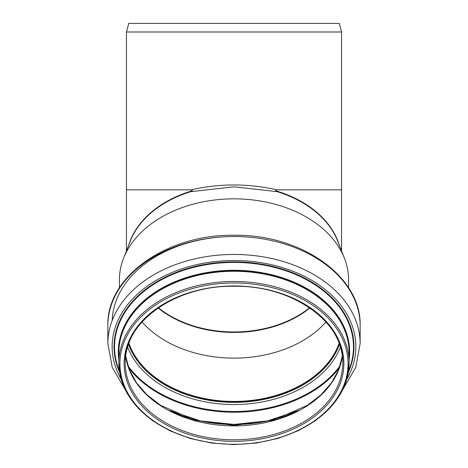 <?xml version="1.0" encoding="UTF-8"?>
<svg xmlns="http://www.w3.org/2000/svg" width="468" height="468" viewBox="0 0 468 468"><rect width="100%" height="100%" fill="white"/><g stroke="black" fill="none" stroke-linecap="round" stroke-linejoin="round"><path stroke-width="0.7" d="M119.404 287.826L119.404 279.876A114.596 81.028 0 0 1 123.599 258.166L130.379 240.926A107.558 76.056 0 0 1 190.733 191.675C192.366 191.225 192.874 190.921 192.266 190.763L191.254 189.821L126.442 189.821L126.442 31.994L341.558 31.994L341.558 189.821L276.746 189.821L275.734 190.763C275.4 191.067 275.909 191.365 277.267 191.675A107.558 76.056 0 0 1 337.621 240.926L344.401 258.166A114.596 81.028 0 0 1 348.596 279.876L348.596 287.826M190.733 191.675L234 186.814L277.267 191.675M276.746 189.821C248.251 183.345 219.749 183.345 191.254 189.821M126.442 31.994L128.747 23.4L339.253 23.4L341.558 31.994M309.869 307.985A100.573 71.113 0 0 1 158.131 307.985M123.599 258.166A114.596 81.028 0 0 1 234 198.847A114.596 81.028 0 0 1 344.401 258.166M325.962 321.966A108.254 76.547 0 0 1 142.038 321.966M339.125 343.161A108.254 76.547 0 0 1 234 401.427A108.254 76.547 0 0 1 128.875 343.161M339.405 343.921A108.792 76.927 0 0 1 234 401.807A108.792 76.927 0 0 1 128.595 343.921M192.266 190.763A107.558 76.056 180 0 0 128.922 244.618M339.078 244.618A107.558 76.056 180 0 0 275.734 190.763M158.43 307.78A100.573 71.113 180 0 0 309.57 307.78M234 285.948A108.792 76.927 0 0 1 342.792 362.875A108.792 76.927 0 0 1 234 439.803A108.792 76.927 0 0 1 125.208 362.875A108.792 76.927 0 0 1 234 285.948A109.869 77.688 0 0 1 329.144 402.48A109.869 77.688 0 0 1 138.856 402.48A109.869 77.688 0 0 1 234 285.948M234 282.982A114.057 80.648 0 0 1 332.777 403.96A114.057 80.648 0 0 1 135.223 403.96A114.057 80.648 0 0 1 234 282.982M234 281.467A115.134 81.409 0 0 1 349.134 362.875A115.134 81.409 0 0 1 234 444.284A115.134 81.409 0 0 1 118.866 362.875A115.134 81.409 0 0 1 234 281.467M234 271.259A115.134 81.409 0 0 1 349.134 352.667L349.134 362.875L346.905 378.875L340.33 394.237L329.665 408.371L315.333 420.738L297.888 430.876L278.004 438.399L256.435 443.038L234 444.6L211.571 443.038L189.996 438.399L170.112 430.876L152.667 420.738L138.335 408.371L127.67 394.237L121.095 378.875L118.866 362.875L118.866 352.667A115.134 81.409 0 0 1 234 271.259M118.866 356.92A115.309 81.537 0 0 1 234 270.849A115.309 81.537 0 0 1 349.134 356.92M118.866 359.892A115.66 81.789 0 0 1 234 270.276A115.66 81.789 0 0 1 349.134 359.892M119.41 370.814A119.475 84.48 0 0 1 234 262.413A119.475 84.48 0 0 1 348.59 370.814M119.627 372.265A119.954 84.819 0 0 1 234 261.875A119.954 84.819 0 0 1 348.373 372.265M121.212 379.291A121.85 86.159 0 0 1 234 260.53A121.85 86.159 0 0 1 346.788 379.291M125.073 389.358L112.256 367.398L107.856 343.652A126.144 89.201 0 0 1 234 254.452A126.144 89.201 0 0 1 360.144 343.652L355.744 367.398L342.927 389.358M234 236.521A126.144 89.201 0 0 1 360.144 325.722C361.647 276.559 300.883 234.059 234 235.264C167.117 234.059 106.353 276.559 107.856 325.722A126.144 89.201 0 0 1 234 236.521A121.85 86.159 0 0 0 112.191 320.463M339.505 344.202A108.792 76.927 0 0 1 234 402.369A108.792 76.927 0 0 1 128.495 344.202M340.423 346.981A110.261 77.969 0 0 1 234 404.545A110.261 77.969 0 0 1 127.577 346.981M340.154 365.648A119.317 84.369 0 0 1 234 411.501A119.317 84.369 0 0 1 127.846 365.648M339.452 367.719A119.808 84.714 0 0 1 234 412.226A119.808 84.714 0 0 1 128.548 367.719M297.385 411.062A115.116 81.397 0 0 1 170.621 411.062M342.342 355.926A108.792 76.927 0 0 1 234 425.874A108.792 76.927 0 0 1 125.658 355.926L129.303 369.702L136.504 382.836L147.034 394.846L160.542 405.311L194.589 420.2L234 425.4L273.411 420.2L307.453 405.311L320.966 394.846L331.496 382.836L338.697 369.702L342.342 355.902M126.442 250.924L126.442 189.821M341.558 250.924L341.558 189.821M342.792 362.875C344.36 322.165 292.284 285.193 234 286.264C175.716 285.193 123.64 322.165 125.208 362.875M360.144 343.652L360.144 325.722M107.856 343.652L107.856 325.722M298.409 410.541L267.684 420.884L234 424.441L200.316 420.884L169.597 410.541"/></g></svg>
